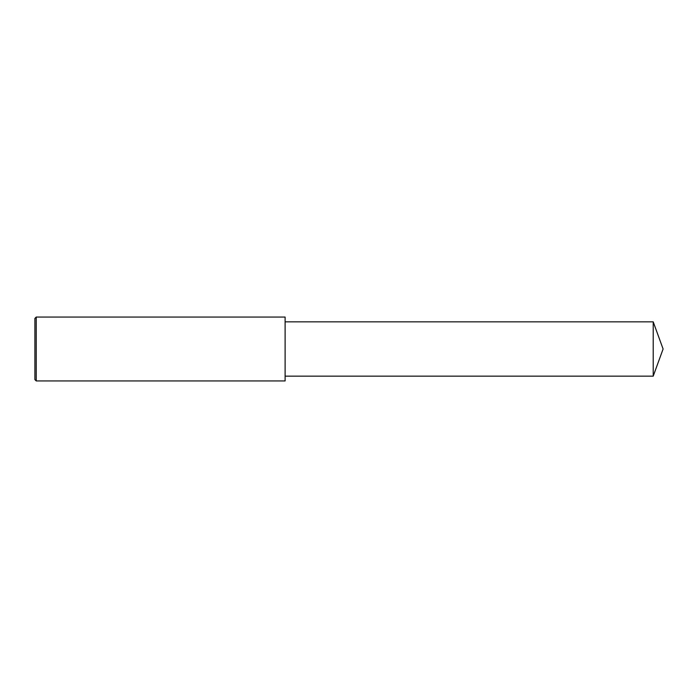 <?xml version="1.0" encoding="UTF-8"?>
<svg xmlns="http://www.w3.org/2000/svg" width="698" height="698" viewBox="0 0 698 698"><rect width="100%" height="100%" fill="white"/><g stroke="black" fill="none" stroke-linecap="round" stroke-linejoin="round"><path stroke-width="1.05" d="M36.235 317.058L34.9 318.393L34.9 379.607L36.235 380.942L36.235 317.058L285.116 317.058L285.116 380.942L36.235 380.942M653.215 321.848L653.215 376.152L663.1 349L653.215 321.848L285.116 321.848M653.215 376.152L285.116 376.152"/></g></svg>
